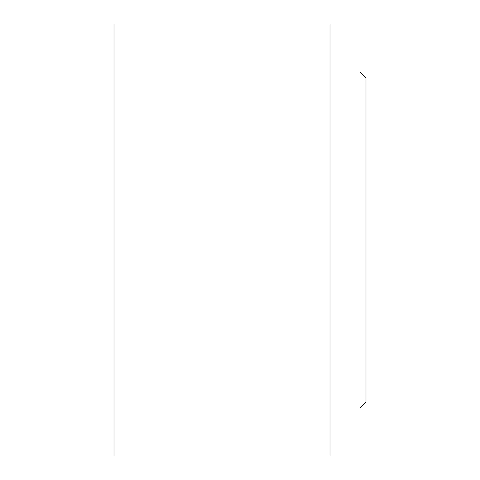 <?xml version="1.0" encoding="UTF-8"?>
<svg xmlns="http://www.w3.org/2000/svg" width="480" height="480" viewBox="0 0 480 480"><rect width="100%" height="100%" fill="white"/><g stroke="black" fill="none" stroke-linecap="round" stroke-linejoin="round"><path stroke-width="0.72" d="M360 72L366 78L366 402L360 408L360 72L330 72M330 24L330 456L114 456L114 24L330 24M360 408L330 408"/></g></svg>
